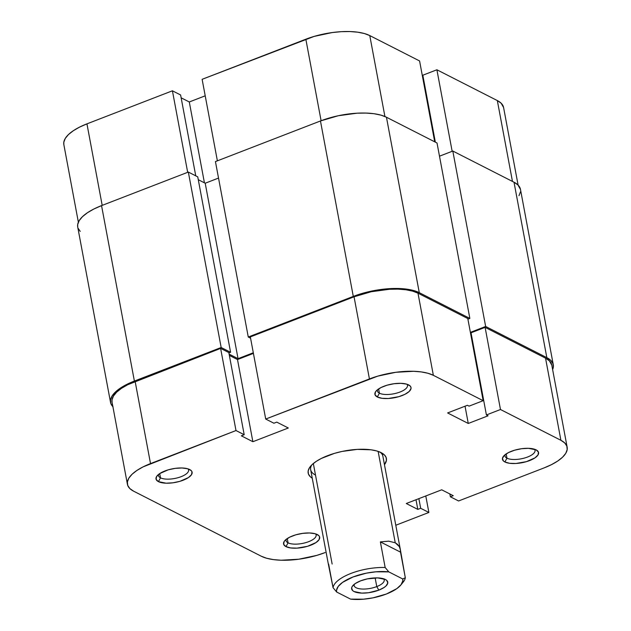 <?xml version="1.0" encoding="UTF-8"?>
<svg xmlns="http://www.w3.org/2000/svg" width="631" height="631" viewBox="0 0 631 631"><rect width="100%" height="100%" fill="white"/><g stroke="black" fill="none" stroke-linecap="round" stroke-linejoin="round"><path stroke-width="0.95" d="M288.067 542.834A15.302 5.797 169.4 0 0 307.005 542.258A15.302 5.797 169.4 0 0 315.603 533.865A15.302 5.797 -10.6 0 1 316.139 534.978A15.302 5.797 -10.6 0 1 305.538 542.699A15.302 5.797 -10.6 0 1 288.067 542.834L287.271 538.566L288.067 542.834A15.302 5.797 -10.6 0 1 286.056 540.609A15.302 5.797 -10.6 0 1 286.159 539.379A15.302 5.797 169.4 0 0 288.067 542.834L285.985 546.62L288.067 542.834M317.251 534.528A18.362 6.949 -10.6 0 1 317.567 534.702A18.362 6.949 -10.6 0 1 310.452 545.326A18.362 6.949 -10.6 0 1 285.985 546.62L290.662 547.937L297.004 548.134L307.502 546.312L316.021 542.55L319.12 539.584L319.554 536.768L318.734 535.553L315.177 533.739L309.553 532.966L302.73 533.361L295.734 534.843L289.629 537.202L285.354 540.073L284.116 541.572L283.682 544.387L285.985 546.62A18.362 6.949 -10.6 0 1 284.62 540.862A18.362 6.949 -10.6 0 1 300.017 533.802A18.362 6.949 -10.6 0 1 317.251 534.528M160.511 477.841A15.302 5.797 169.4 0 0 179.449 477.265A15.302 5.797 169.4 0 0 188.038 468.88A15.302 5.797 -10.6 0 1 188.582 469.985A15.302 5.797 -10.6 0 1 177.981 477.714A15.302 5.797 -10.6 0 1 160.511 477.841L159.706 473.573L160.511 477.841A15.302 5.797 -10.6 0 1 158.491 475.616A15.302 5.797 -10.6 0 1 158.594 474.386A15.302 5.797 169.4 0 0 160.511 477.841L158.42 481.634L160.511 477.841M189.694 469.543A18.362 6.949 -10.6 0 1 190.01 469.709A18.362 6.949 -10.6 0 1 182.887 480.333A18.362 6.949 -10.6 0 1 158.42 481.634L166.119 483.196L172.949 482.802L179.945 481.319L188.464 477.564L191.556 474.591L191.99 471.775L191.169 470.56L187.62 468.754L181.996 467.981L175.173 468.368L168.169 469.85L159.659 473.613L156.559 476.579L156.125 479.394L158.42 481.634A18.362 6.949 -10.6 0 1 157.064 475.877A18.362 6.949 -10.6 0 1 172.46 468.817A18.362 6.949 -10.6 0 1 189.694 469.543M506.969 458.177A15.302 5.797 169.4 0 0 525.907 457.609A15.302 5.797 169.4 0 0 534.504 449.217A15.302 5.797 -10.6 0 1 535.041 450.329A15.302 5.797 -10.6 0 1 524.448 458.051A15.302 5.797 -10.6 0 1 506.969 458.177L506.172 453.918L506.969 458.177A15.302 5.797 -10.6 0 1 504.958 455.961A15.302 5.797 -10.6 0 1 505.06 454.73A15.302 5.797 169.4 0 0 506.969 458.177L504.887 461.971L506.969 458.177M536.161 449.879A18.362 6.949 -10.6 0 1 536.468 450.053A18.362 6.949 -10.6 0 1 529.354 460.677A18.362 6.949 -10.6 0 1 504.887 461.971L509.564 463.288L515.906 463.485L526.404 461.655L534.922 457.901L538.022 454.935L538.456 452.119L536.161 449.879L528.462 448.318L521.632 448.704L514.636 450.195L508.539 452.553L504.256 455.424L502.457 458.374L503.412 460.953L504.887 461.971A18.362 6.949 -10.6 0 1 503.522 456.213A18.362 6.949 -10.6 0 1 518.919 449.154A18.362 6.949 -10.6 0 1 536.161 449.879M379.412 393.192A15.302 5.797 169.4 0 0 398.35 392.616A15.302 5.797 169.4 0 0 406.948 384.224A15.302 5.797 -10.6 0 1 407.484 385.336A15.302 5.797 -10.6 0 1 396.883 393.058A15.302 5.797 -10.6 0 1 379.412 393.192L378.616 388.925L379.412 393.192A15.302 5.797 -10.6 0 1 377.401 390.968A15.302 5.797 -10.6 0 1 377.504 389.737A15.302 5.797 169.4 0 0 379.412 393.192L377.322 396.986L379.412 393.192M408.596 384.894A18.362 6.949 -10.6 0 1 408.912 385.06A18.362 6.949 -10.6 0 1 401.797 395.684A18.362 6.949 -10.6 0 1 377.322 396.986L382 398.303L388.349 398.492L398.847 396.67L404.952 394.312L409.227 391.441L411.026 388.491L410.891 387.126L410.079 385.912L406.522 384.098L400.898 383.332L394.075 383.719L387.079 385.202L380.974 387.56L376.699 390.439L375.461 391.93L375.027 394.746L377.322 396.986A18.362 6.949 -10.6 0 1 375.966 391.228A18.362 6.949 -10.6 0 1 391.362 384.161A18.362 6.949 -10.6 0 1 408.596 384.894M381.171 452.656A39.792 15.065 -10.6 0 1 381.85 453.019A39.792 15.065 -10.6 0 1 384.46 464.692L386.424 460.449L386.14 457.499L384.366 454.872L381.171 452.656L376.668 450.944L371.036 449.8L357.288 449.382L342.018 451.449L334.54 453.334L321.321 458.445L316.084 461.474L312.053 464.668L309.379 467.91L308.157 471.065L308.433 474.007L310.215 476.642L312.25 478.211A39.792 15.065 -10.6 0 1 310.468 466.38A39.792 15.065 -10.6 0 1 343.824 451.086A39.792 15.065 -10.6 0 1 381.171 452.656M315.5 475.064L313.339 463.525L315.5 475.064A36.732 13.906 -10.6 0 1 310.665 469.732A36.732 13.906 -10.6 0 1 311.785 464.937A36.732 13.906 169.4 0 0 315.5 475.064M380.091 452.151A36.732 13.906 -10.6 0 1 382.875 456.213M500.478 409.511L560.912 440.304L545.539 358.156L485.105 327.363L500.478 409.511L560.912 440.304L564.729 442.946L566.851 446.085L567.182 449.603L565.731 453.358L562.537 457.223L557.725 461.032L551.486 464.645L544.056 467.918L458.579 500.975L450.384 496.794L453.247 495.69L441.708 489.806L406.269 503.514L417.809 509.391L420.672 508.286L428.875 512.459L395.795 525.252L428.875 512.459L420.672 508.286L417.809 509.391L416.003 499.744L417.809 509.391L406.269 503.514L441.708 489.806L453.247 495.69L450.384 496.794L449.848 493.955L450.384 496.794L458.579 500.975L544.056 467.918A47.443 17.96 -10.6 0 0 567.159 447.198L551.778 365.049A47.443 17.96 169.4 0 0 545.539 358.156L485.105 327.363L471.026 332.805L486.406 414.953L500.478 409.511L486.406 414.953L488.071 415.805L486.406 414.953L471.026 332.805L485.105 327.363L500.478 409.511M265.706 419.055L250.333 336.907L354.054 296.799L369.427 378.947L265.706 419.055L377.756 376.131L395.834 372.29L413.471 371.288L421.271 371.919L427.984 373.276L433.355 375.319L483.165 400.693L469.093 406.135L467.421 405.283L447.616 412.942L468.265 423.464L488.071 415.805L468.265 423.464L465.039 406.206L468.265 423.464L447.616 412.942L467.421 405.283L469.093 406.135L483.165 400.693L467.792 318.545L417.982 293.17L412.611 291.128L405.899 289.771L398.098 289.14L389.508 289.266L371.296 291.727L354.054 296.799L250.333 336.907L265.706 419.055L273.909 423.227L265.706 419.055M127.423 484.316L112.05 402.168A47.443 17.96 169.4 0 1 135.144 381.447L150.517 463.596L135.144 381.447L220.621 348.391L235.994 430.539L150.517 463.596A47.443 17.96 -10.6 0 0 127.423 484.316A47.443 17.96 -10.6 0 0 133.669 491.21L261.226 556.195A47.443 17.96 -10.6 0 0 325.154 552.567L316.825 555.383L298.747 559.224L281.11 560.225L273.31 559.594L266.59 558.238L261.226 556.195L133.669 491.21L129.852 488.568L127.73 485.428L127.399 481.91L128.85 478.148L132.045 474.291L136.856 470.481L143.095 466.869L235.994 430.539L244.197 434.72L241.334 435.824L252.873 441.708L288.312 427.999L276.772 422.123L273.909 423.227L276.772 422.123L288.312 427.999L252.873 441.708L237.501 359.56L229.353 355.411L237.501 359.56L253.417 353.399L237.501 359.56L252.873 441.708L241.334 435.824L244.197 434.72L228.824 352.571L220.621 348.391L127.722 384.721L121.483 388.333L116.672 392.143L113.477 396L112.026 399.762L112.066 402.239M425.783 495.966L428.875 512.459L425.783 495.966M551.794 365.128L549.356 360.798L545.539 358.156L560.912 440.304A47.443 17.96 -10.6 0 1 567.159 447.198M471.294 334.201L470.758 334.406L471.294 334.201M467.792 318.545L417.982 293.17L433.355 375.319L483.165 400.693L467.792 318.545M418.866 498.64L420.672 508.286L418.866 498.64M220.621 348.391L228.824 352.571L244.197 434.72L235.994 430.539L220.621 348.391M433.355 375.319L417.982 293.17A47.443 17.96 169.4 0 0 354.054 296.799L369.427 378.947A47.443 17.96 -10.6 0 1 433.355 375.319M77.731 227.081L77.684 224.526L79.191 220.645L82.487 216.662L87.449 212.734L93.885 209.003L101.552 205.619A48.973 18.536 169.4 0 0 77.716 227.01L110.543 402.444A48.973 18.536 -10.6 0 1 134.387 381.061L101.552 205.619L188.338 172.066L221.165 347.5L134.387 381.061L101.552 205.619L188.338 172.066L197.748 176.861L230.583 352.295L221.165 347.5L188.338 172.066L197.748 176.861L230.583 352.295L228.895 352.95L230.583 352.295L221.165 347.5L126.721 384.445L120.284 388.168L115.315 392.103L112.018 396.087L110.52 399.967L110.867 403.595L113.052 406.837M112.894 406.687A48.973 18.536 -10.6 0 1 110.543 402.444M198.284 179.701L205.209 183.227L238.045 358.668L229.116 354.117L238.045 358.668L253.299 352.768L238.045 358.668L205.209 183.227L218.523 178.084L205.209 183.227L198.284 179.701M250.57 338.192L248.267 337.017L215.439 161.583L320.461 120.971L353.289 296.412L248.267 337.017L215.439 161.583L320.461 120.971L353.289 296.412A48.973 18.536 -10.6 0 1 419.284 292.666L386.448 117.224A48.973 18.536 169.4 0 0 320.461 120.971L338.263 115.741L357.059 113.194L365.925 113.067L373.978 113.714L380.911 115.118L386.448 117.224L419.284 292.666L469.85 318.426L437.023 142.992L386.448 117.224L437.023 142.992L469.85 318.426L467.91 319.176L469.85 318.426L419.284 292.666L413.747 290.56L406.814 289.156L398.76 288.501L389.895 288.635L371.099 291.183L353.289 296.412L248.267 337.017L250.57 338.192M470.639 333.775L471.16 333.57L470.545 333.263L471.16 333.57L470.639 333.775M470.379 332.379L485.649 326.472L452.813 151.038L439.492 156.188L452.813 151.038L485.649 326.472L546.84 357.651L514.013 182.217L452.813 151.038L514.013 182.217L546.84 357.651A48.973 18.536 -10.6 0 1 553.284 364.765A48.973 18.536 -10.6 0 1 552.63 369.569L553.316 367.25L552.969 363.622L550.784 360.38L546.84 357.651L485.649 326.472L470.379 332.379M553.284 364.765L520.457 189.332A48.973 18.536 169.4 0 0 514.013 182.217L517.948 184.938L520.465 189.41M80.216 231.396L78.031 228.162M520.48 191.808L518.982 195.689M419.583 60.955L369.774 35.581L384.918 116.514L369.774 35.581L364.41 33.538L357.69 32.181L349.889 31.55L341.3 31.676L332.253 32.552L314.175 36.393L202.125 79.317L217.38 160.834L202.125 79.317L305.846 39.209L321.1 120.726L305.846 39.209A47.443 17.96 169.4 0 1 369.774 35.581L419.583 60.955L434.72 141.817L419.583 60.955M78.37 222.207L63.841 144.578A47.443 17.96 169.4 0 1 86.944 123.857L172.421 90.801L180.616 94.981L195.752 175.844L180.616 94.981L172.421 90.801L187.675 172.318L172.421 90.801L86.944 123.857L102.198 205.375L86.944 123.857L79.514 127.139L73.275 130.751L68.463 134.553L65.269 138.418L63.818 142.172L63.857 144.649M503.593 107.538L501.148 103.208L497.331 100.574L436.897 69.781L422.825 75.215L435.343 142.141L422.825 75.215L436.897 69.781L452.151 151.29L436.897 69.781L497.331 100.574L512.467 181.428L497.331 100.574A47.443 17.96 169.4 0 1 503.577 107.459L518.106 185.096M423.085 76.611L422.549 76.824L423.085 76.611M205.217 95.817L189.292 101.97L181.152 97.821L189.292 101.97L204.428 182.832L189.292 101.97L205.217 95.817M354.236 584.298A15.302 5.797 169.4 0 0 360.79 588.936A15.302 5.797 169.4 0 0 376.77 586.585L378.813 590.143A18.362 6.949 -10.6 0 1 358.085 592.761A18.362 6.949 -10.6 0 1 352.705 585.789A18.362 6.949 -10.6 0 1 360.585 580.859L355.3 583.525L352.201 586.491L351.633 587.95L352.587 590.521L354.062 591.547L361.76 593.108L368.591 592.722L378.813 590.143L384.098 587.477L385.959 586.002L387.765 583.052L386.811 580.473L385.336 579.455L377.638 577.893L367.266 578.895L360.585 580.859A18.362 6.949 -10.6 0 1 385.651 579.621A18.362 6.949 -10.6 0 1 378.813 590.143L376.77 586.585A15.302 5.797 -10.6 0 1 354.133 585.529A15.302 5.797 -10.6 0 1 354.236 584.298M375.145 577.901L376.77 586.585L375.145 577.901M328.625 564.035L333.042 587.658A36.732 13.906 -10.6 0 1 385.162 567.506L380.367 541.887L388.751 541.177L395.243 542.778L378.135 451.402L395.243 542.778L399.273 546.541L400.33 549.483L405.315 577.767A36.732 13.906 -10.6 0 1 401.837 583.588M332.143 564.027L313.339 463.525M328.152 563.136L333.042 587.658L336.678 592.036L336.552 590.206L338.311 586.317L342.609 582.358L352.997 576.986L366.398 573.153L375.824 571.812L388.799 571.875L402.72 578.966L402.846 580.788L401.087 584.685L396.796 588.644L386.401 594.008L373 597.841L363.574 599.19L350.599 599.127L336.678 592.036L350.599 599.127A33.672 12.746 -10.6 0 0 400.859 584.969A33.672 12.746 -10.6 0 0 402.72 578.966L388.799 571.875L385.162 567.506L380.367 541.887L400.519 552.149L405.315 577.767L402.72 578.966L405.315 577.767A36.732 13.906 169.4 0 1 403.17 582.137L400.859 584.969M383.68 578.793A15.302 5.797 -10.6 0 1 384.224 579.897A15.302 5.797 -10.6 0 1 376.77 586.585A15.302 5.797 169.4 0 0 383.68 578.793M395.243 542.778L397.593 544.403L399.273 546.541L400.259 549.144L400.519 552.149L380.367 541.887L388.751 541.177L395.243 542.778M385.162 567.506A36.732 13.906 169.4 0 0 333.042 587.658L336.678 592.036A33.672 12.746 -10.6 0 1 352.997 576.986A33.672 12.746 -10.6 0 1 388.799 571.875L385.162 567.506M382.331 453.303L400.322 549.459M328.12 562.986L310.665 469.732"/></g></svg>
